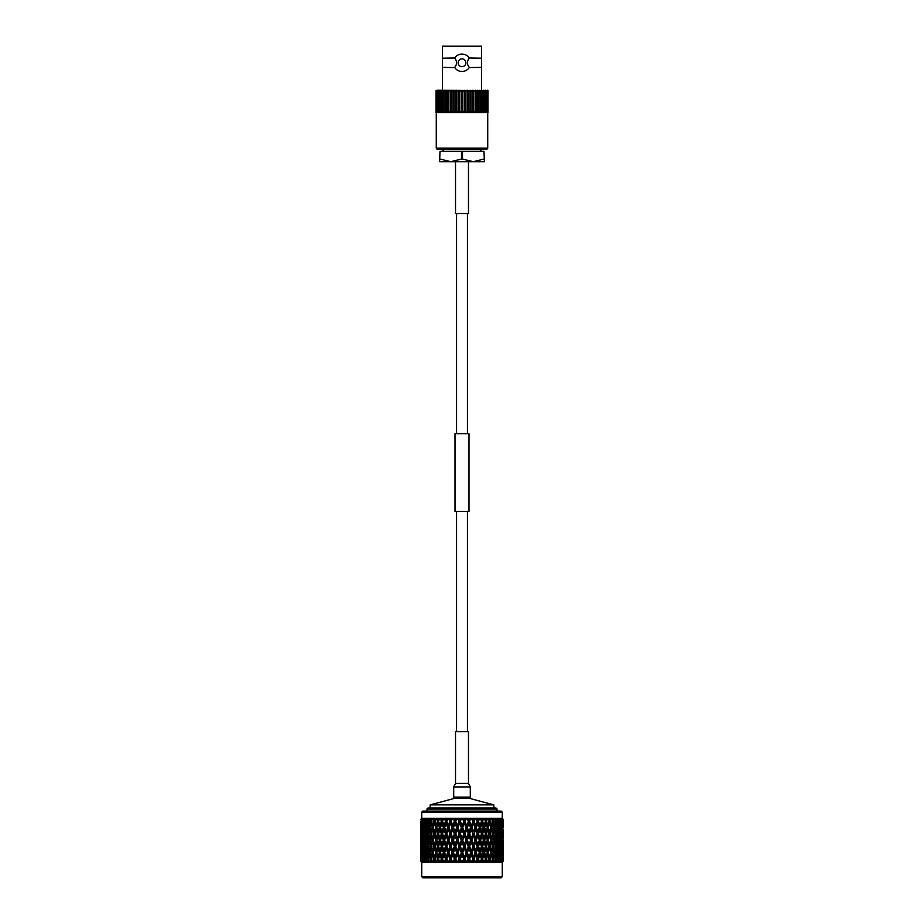 <?xml version="1.0" encoding="UTF-8"?>
<svg xmlns="http://www.w3.org/2000/svg" width="924" height="924" viewBox="0 0 924 924"><rect width="100%" height="100%" fill="white"/><g stroke="black" fill="none" stroke-linecap="round" stroke-linejoin="round"><path stroke-width="1.39" d="M467.44 731.612L467.44 511.422M467.44 433.714L467.44 213.525M456.56 731.612L456.56 511.422M456.56 433.714L456.56 213.525M468.999 511.422L455.001 511.422L455.001 433.714L468.999 433.714L468.999 511.422M487.733 148.163L436.267 148.163L437.144 149.411L486.856 149.411L487.733 148.163L487.733 112.532M436.267 148.163L436.267 112.532M481.589 46.2L442.411 46.2L442.411 58.177L454.735 57.993C456.456 55.486 458.882 54.181 462 54.077C465.118 54.181 467.544 55.486 469.265 57.993L481.589 58.177L481.589 46.2M481.589 90.263L481.589 67.383L469.265 67.567C467.544 70.062 465.118 71.367 462 71.483C458.882 71.367 456.456 70.062 454.735 67.567L442.411 67.383L442.411 90.263M469.265 67.567A8.709 8.709 0 0 1 462 71.483M462 58.893A3.881 3.881 0 0 1 465.881 62.774A3.881 3.881 0 0 1 462 66.667A3.881 3.881 0 0 1 458.119 62.774A3.881 3.881 0 0 1 462 58.893M487.907 90.263L487.907 112.532L486.994 112.532L486.994 90.263L487.907 90.263M436.093 90.61L437.006 90.263L437.006 112.532L436.093 112.532L436.093 90.933L437.006 90.263L487.907 90.61M487.907 112.035L485.539 112.532L485.539 90.263L487.572 91.083M436.428 91.083L438.461 90.263L438.461 112.532L436.093 112.035M436.428 111.388L438.461 112.532L485.539 112.532L487.572 111.388M437.988 91.083L440.147 90.263L439.766 91.083L442.03 90.263L441.741 91.083L444.098 90.263L443.924 91.083L446.327 90.263L446.269 91.083L448.706 90.263L448.752 91.083L451.212 90.263L451.374 91.083L453.823 90.263L454.088 91.083L456.502 90.263L456.872 91.083L459.24 90.263L459.702 91.083L461.434 91.083L462 90.263L462.566 91.083L464.298 91.083L464.76 90.263L465.419 91.083L467.128 91.083L467.498 90.263L468.237 91.083L469.912 91.083L470.177 90.263L470.997 91.083L472.626 91.083L472.788 90.263L473.666 91.083L475.248 91.083L475.294 90.263L476.241 91.083L477.731 91.083L477.673 90.263L478.678 91.083L480.076 91.083L479.903 90.263L480.954 91.083L482.259 91.083L481.97 90.263L483.056 91.083L484.234 91.083L483.853 90.263L486.012 91.083M468.237 91.083L468.237 111.388L469.912 111.388L469.912 91.083M470.997 91.083L470.997 111.388L472.626 111.388L472.626 91.083M473.666 91.083L473.666 111.388L475.248 111.388L475.248 91.083M476.241 91.083L476.241 111.388L477.731 111.388L477.731 91.083M478.678 91.083L478.678 111.388L480.076 111.388L480.076 91.083M480.954 91.083L480.954 111.388L482.259 111.388L482.259 91.083M483.056 91.083L483.056 111.388L484.234 111.388L484.234 91.083M484.961 91.083L484.961 111.388L486.012 111.388M486.659 91.083L486.659 111.388M437.341 111.388L437.341 91.083M437.988 111.388L439.039 111.388L439.039 91.083M439.766 91.083L439.766 111.388L440.944 111.388L440.944 91.083M441.741 91.083L441.741 111.388L443.046 111.388L443.046 91.083M443.924 91.083L443.924 111.388L445.322 111.388L445.322 91.083M446.269 91.083L446.269 111.388L447.759 111.388L447.759 91.083M448.752 91.083L448.752 111.388L450.334 111.388L450.334 91.083M451.374 91.083L451.374 111.388L453.003 111.388L453.003 91.083M454.088 91.083L454.088 111.388L455.763 111.388L455.763 91.083M456.872 91.083L456.872 111.388L458.581 111.388L458.581 91.083M459.702 91.083L459.702 111.388L461.434 111.388L461.434 91.083M465.419 91.083L465.419 111.388L467.128 111.388L467.128 91.083M468.237 111.388L467.498 112.532L467.128 111.388M470.997 111.388L470.177 112.532L469.912 111.388M473.666 111.388L472.788 112.532L472.626 111.388M476.241 111.388L475.294 112.532L475.248 111.388M478.678 111.388L477.673 112.532L477.731 111.388M480.954 111.388L479.903 112.532L480.076 111.388M483.056 111.388L481.97 112.532L482.259 111.388M484.961 111.388L483.853 112.532L484.234 111.388M439.766 111.388L440.147 112.532L439.039 111.388M441.741 111.388L442.03 112.532L440.944 111.388M443.924 111.388L444.098 112.532L443.046 111.388M446.269 111.388L446.327 112.532L445.322 111.388M448.752 111.388L448.706 112.532L447.759 111.388M451.374 111.388L451.212 112.532L450.334 111.388M454.088 111.388L453.823 112.532L453.003 111.388M456.872 111.388L456.502 112.532L455.763 111.388M459.702 111.388L459.24 112.532L458.581 111.388M462.566 91.083L462.566 111.388L462 112.532L461.434 111.388M465.419 111.388L464.76 112.532L464.298 111.388L464.298 91.083M469.265 67.383C466.851 64.299 466.851 61.238 469.265 58.177M462 54.077A8.709 8.709 0 0 0 459.84 54.343M454.735 58.177C457.149 61.25 457.149 64.322 454.735 67.383M457.842 70.42A8.709 8.709 0 0 1 454.735 67.567M462.566 111.388L464.298 111.388M462 112.532L462 90.263M464.76 112.532L464.76 90.263M459.24 112.532L459.24 90.263M456.502 112.532L456.502 90.263M453.823 112.532L453.823 90.263M451.212 112.532L451.212 90.263M448.706 112.532L448.706 90.263M475.294 112.532L475.294 90.263M472.788 112.532L472.788 90.263M470.177 112.532L470.177 90.263M467.498 112.532L467.498 90.263M480.873 151.34L480.873 149.411M443.127 151.34L443.127 149.411M484.442 159.043L483.933 151.34L484.442 161.712L439.558 161.712L440.067 151.34L439.558 159.043M462.508 159.043L461.492 159.043L461.492 151.34L462.508 151.34L462.508 159.043L473.215 161.712L483.933 159.043M440.067 159.043L450.785 161.712L461.492 159.043M440.067 151.34L461.492 151.34M462.508 151.34L483.933 151.34M468.48 161.712L468.48 213.525L455.52 213.525L455.52 161.712M453.707 797.135L470.293 797.135L470.293 786.936L453.707 786.936L453.707 797.135M468.48 783.413L468.48 731.612L455.52 731.612L455.52 783.413L468.48 783.413L470.293 786.936M430.191 807.98L430.191 804.873L493.809 804.873L468.988 798.221L455.012 798.221L455.786 797.216L468.214 797.135M502.217 876.761L501.178 877.8L422.822 877.8L421.783 876.761L502.217 876.761L502.217 862.254L503.441 861.018L502.24 862.207L503.441 861.018L503.441 855.52M421.783 812.127L422.822 811.087L501.178 811.087L502.217 812.127L421.783 812.127L421.783 818.341L502.217 818.341L502.217 812.127M426.969 809.02L428.008 807.98L495.992 807.98L497.031 809.02L426.969 809.02L426.969 811.087M462 819.576L462.959 819.576L463.213 818.387L462.959 819.576L463.213 818.387L464.322 819.484L465.303 818.387L462 825.594L460.406 821.286L461.041 819.576L462 819.576M466.643 825.594L465.049 821.286L465.303 818.387L465.684 819.576L467.59 819.576L467.717 818.387L467.59 819.576L467.717 818.387L468.93 819.484L467.717 818.387L468.745 821.286L466.505 827.558L468.93 819.484L469.773 818.387L470.281 819.576L469.773 818.387M471.228 825.594L469.658 821.286L470.281 819.576L472.164 819.576L472.776 821.286L470.963 827.558L472.776 821.286M473.469 823.261L474.994 827.558L473.469 831.877L471.933 827.558L473.469 823.261L472.141 818.387L473.446 819.484L474.139 818.387L474.774 819.576L474.139 818.387L473.446 819.484L472.141 818.387L472.164 819.576M475.687 825.594L474.174 821.286L474.774 819.576L476.599 819.576L477.188 821.286L475.294 827.558L477.188 821.286M477.858 823.261L479.325 827.558L477.858 831.877L476.38 827.558L477.858 823.261L476.438 818.387L477.824 819.484L478.366 818.387L479.106 819.576L478.366 818.387L477.824 819.484L476.438 818.387L476.599 819.576M477.824 819.484L477.408 821.286L478.366 818.387L479.106 819.576L480.85 819.576L480.549 818.387L481.404 821.286L479.464 827.558L481.404 821.286M482.005 819.484L480.549 818.387L482.005 819.484L482.386 818.387L481.473 821.286L482.536 818.595M483.079 819.369L482.386 818.387M484.049 825.594L482.686 821.286L483.229 819.576L484.857 819.576L485.389 821.286L483.414 827.558L482.051 823.261L483.425 827.558L484.661 827.558L485.989 823.261L487.271 827.558L485.989 831.877L484.661 827.558M487.087 819.576L488.588 819.576L489.073 821.286L487.837 825.594L486.578 821.286L487.087 819.576L486.139 818.387L485.932 819.484L484.442 818.387L484.857 819.576M490.621 819.576L491.984 819.576L492.411 821.286L491.302 825.594L490.159 821.286L490.621 819.576L489.593 818.387L489.558 819.484L488.045 818.387L488.588 819.576M493.797 819.576L494.998 819.576L495.38 821.286L494.409 825.594L493.381 821.286L493.797 819.576L492.7 818.387L492.827 819.484L491.314 818.387L491.984 819.576M495.426 818.387L496.569 819.576L495.426 818.387L495.726 819.484L494.224 818.387L494.998 819.576M497.089 825.594L496.223 821.286L496.569 819.576L497.597 819.576L497.921 821.286L496.084 827.558L497.482 827.558L498.279 823.261L499.018 827.558L498.279 831.877L497.482 827.558M498.914 819.576L499.745 819.576L500.011 821.286L499.341 825.594L498.914 819.576L497.724 818.387L498.186 819.484L496.719 818.387L497.597 819.576M499.584 818.387L500.796 819.576L499.584 818.387L500.207 819.484L498.787 818.387L499.745 819.576M501.12 825.594L500.796 819.576L501.617 821.286L500.716 826.299M502.182 819.576L502.402 825.594L502.182 819.576L500.381 818.387L501.432 819.576M503.072 819.576L503.187 825.594L503.072 819.576L501.501 818.387L502.61 819.576M502.24 818.387L503.28 819.576M503.441 824.705L503.441 819.576L502.217 818.341M496.719 818.387L498.186 819.484L497.239 821.286L498.625 821.286M494.224 818.387L495.726 819.484L494.837 821.286L496.223 821.286M491.314 818.387L492.827 819.484L492.018 821.286L493.381 821.286M488.045 818.387L489.558 819.484L488.831 821.286L490.159 821.286M484.442 818.387L485.932 819.484L485.296 821.286L486.578 821.286M421.783 876.761L421.783 862.254L502.217 862.254M421.76 862.207L420.559 861.018L420.559 854.654L420.559 861.018L421.76 862.207L420.616 860.925L421.887 862.207L421.136 860.925L422.522 862.207L421.413 861.018L423.007 862.207L422.176 860.925L423.654 862.207L422.614 861.018L424.37 862.207L423.712 860.925L425.271 862.207L424.301 861.018L426.218 862.207L425.721 860.925L427.35 862.207L426.472 861.018L428.505 862.207L428.193 860.925L429.856 862.207L429.082 861.018L431.219 862.207L431.092 860.925L432.779 862.207L432.109 861.018L434.315 862.207L434.384 860.925L436.059 862.207L435.516 861.018L436.809 861.018L437.757 862.207L438.011 860.925L439.662 862.207L439.247 861.018L440.656 861.018L441.51 862.207L441.949 860.925L443.555 862.207L443.266 861.018L444.767 861.018L445.518 862.207L446.142 860.925L447.678 862.207L447.528 861.018L449.099 861.018L449.734 862.207L450.531 860.925L451.986 862.207L451.963 861.018L453.592 861.018L454.111 862.207L455.058 860.925L456.41 862.207L456.537 861.018L458.188 861.018L458.581 862.207L459.678 860.925L460.914 862.207L461.168 861.018L462.832 861.018L463.086 862.207L464.287 861.018L465.419 862.207L465.812 861.018L467.463 861.018L467.59 862.207L468.907 861.018L469.889 862.207L470.408 861.018L472.037 861.018L472.014 862.207L473.434 861.018L474.266 862.207L474.901 861.018L476.472 861.018L476.322 862.207L477.824 861.018L478.482 862.207L479.233 861.018L480.734 861.018L480.445 862.207L482.016 861.018L482.49 862.207L483.344 861.018L484.753 861.018L484.338 862.207L485.955 861.018L486.243 862.207L487.017 861.237M485.989 856.998L484.661 852.679L485.989 848.371L487.271 852.679L485.296 858.962L486.578 858.962L487.191 861.018L488.484 861.018L487.941 862.207L489.593 861.018L489.685 862.207L490.713 861.018L491.891 861.018L491.222 862.207L492.885 861.018L492.781 862.207L493.762 861.145M496.708 862.173L498.255 861.018L497.782 862.207L498.972 861.018L499.699 861.018L498.729 862.207L501.386 861.018L500.346 862.207L501.836 861.018L500.993 862.207L502.587 861.018L501.478 862.207L502.864 861.018L501.871 862.207L503.268 861.018L502.113 862.207L503.384 861.018L502.24 862.207M492.908 856.998L491.822 852.679L492.908 848.371L493.947 852.679L492.018 858.962L493.381 858.962L493.878 861.018L494.918 861.018L494.144 862.207L495.784 861.018L495.495 862.207L497.528 861.018L496.65 862.207M461.168 861.018L460.406 858.962L462 854.654L463.594 858.962L462.832 861.018M462 850.715L460.406 846.396L462 842.087L463.594 846.396L462 852.679L470.963 827.558L471.933 827.558M462 838.16L460.406 833.841L462 829.533L463.594 833.841L462 840.124L466.505 827.558L467.359 827.558L468.942 823.261L470.512 827.558L468.942 831.877L467.359 827.558M488.091 861.676L486.128 861.584M441.464 818.595L442.527 821.286L440.575 827.558L442.527 821.286L441.314 821.286L439.951 825.594L440.586 827.558L441.949 823.261L443.358 827.558L441.949 831.877L440.575 827.558L439.339 827.558L438.011 831.877L436.729 827.558L438.011 823.261L439.339 827.558M503.441 827.558L503.441 819.576M502.194 821.286L503.418 821.286L503.441 823.584M503.441 849.849L503.441 840.124M503.418 838.195L503.418 829.486M502.009 827.558L503.257 827.558M502.194 833.841L503.418 833.841M502.194 858.962L503.418 858.962L503.441 861.018L503.441 842.954M503.187 829.533L503.187 838.16L503.014 829.244M502.864 823.261L502.864 831.877L502.621 822.857M501.247 827.558L502.564 827.558M501.686 833.841L502.979 833.841M502.009 840.124L503.257 840.124M502.194 846.396L503.418 846.396M503.384 848.371L503.384 856.998L503.28 848.209M503.187 842.087L503.187 850.715L503.014 841.81M502.864 835.816L502.864 844.432L502.621 835.423M502.402 829.533L502.402 838.16L502.102 829.024M501.824 823.261L501.824 831.877L501.466 822.649M500 827.558L501.351 827.558M501.824 831.877L501.466 832.478M500.681 833.841L502.021 833.841M501.247 840.124L502.564 840.124M501.686 846.396L502.979 846.396M502.009 852.679L503.257 852.679M503.083 861.018L503.187 854.654L503.268 861.018M502.864 848.371L502.864 856.998L502.621 847.978M502.402 842.087L502.402 850.715L502.102 841.591M501.824 835.816L501.824 844.432L501.466 835.204M501.12 829.533L501.12 838.16L500.716 828.816M500.288 823.261L500.877 827.558L500.288 831.877L499.838 822.452M499.341 825.594L498.844 826.495M498.267 827.558L499.653 827.558M500.288 831.877L499.838 832.686M499.191 833.841L500.565 833.841M501.12 838.16L500.716 838.865M500 840.124L501.351 840.124M501.824 844.432L501.466 845.044M500.681 846.396L502.021 846.396M501.247 852.679L502.564 852.679M501.686 858.962L502.979 858.962M502.217 861.018L502.402 854.654L502.587 861.018M501.824 848.371L501.824 856.998L501.466 847.758M501.12 842.087L501.12 850.715L500.716 841.383M500.288 835.816L500.877 840.124L500.288 844.432L499.838 835.007M499.341 829.533L500.011 833.841L499.341 838.16L498.844 828.62M498.279 823.261L497.239 821.286M498.279 831.877L497.239 833.841L498.625 833.841M499.341 838.16L498.844 839.061M498.267 840.124L499.653 840.124M500.288 844.432L499.838 845.241M499.191 846.396L500.565 846.396M501.12 850.715L500.716 851.42M500 852.679L501.351 852.679M501.824 856.998L501.466 857.599M500.681 858.962L502.021 858.962M500.843 861.018L501.12 854.654L501.386 861.018M500.288 848.371L500.877 852.679L500.288 856.998L499.838 847.562M499.341 842.087L500.011 846.396L499.341 850.715L498.844 841.187M498.279 835.816L499.018 840.124L498.279 844.432L497.482 840.124L498.279 835.816L497.239 833.841M497.089 829.533L497.921 833.841L497.089 838.16L496.223 833.841L497.089 829.533L496.084 827.558M495.807 823.261L496.696 827.558L495.807 831.877L494.848 827.558L495.807 823.261L494.837 821.286M494.409 825.594L493.474 827.558L494.848 827.558M495.807 831.877L494.837 833.841L496.223 833.841M497.089 838.16L496.084 840.124L497.482 840.124M498.279 844.432L497.239 846.396L498.625 846.396M499.341 850.715L498.844 851.616M498.267 852.679L499.653 852.679M500.288 856.998L499.838 857.807M499.191 858.962L500.565 858.962M501.12 854.654L500.716 853.949M501.824 860.925L501.466 860.325M498.972 861.018L499.341 854.654L499.699 861.018M498.279 848.371L499.018 852.679L498.279 856.998L497.482 852.679L498.279 848.371L497.239 846.396M497.089 842.087L497.921 846.396L497.089 850.715L496.223 846.396L497.089 842.087L496.084 840.124M495.807 835.816L496.696 840.124L495.807 844.432L494.848 840.124L495.807 835.816L494.837 833.841M494.409 829.533L495.38 833.841L494.409 838.16L493.381 833.841L494.409 829.533L493.474 827.558M492.908 823.261L493.947 827.558L492.908 831.877L491.822 827.558L492.908 823.261L492.018 821.286M491.302 825.594L490.471 827.558L491.822 827.558M492.908 831.877L492.018 833.841L493.381 833.841M494.409 838.16L493.474 840.124L494.848 840.124M495.807 844.432L494.837 846.396L496.223 846.396M497.089 850.715L496.084 852.679L497.482 852.679M498.279 856.998L497.239 858.962L498.625 858.962M499.341 854.654L498.844 853.741M500.288 860.925L499.838 860.117M496.638 861.018L497.089 854.654L497.528 861.018M495.807 848.371L496.696 852.679L495.807 856.998L494.848 852.679L495.807 848.371L494.837 846.396M494.409 842.087L495.38 846.396L494.409 850.715L493.381 846.396L494.409 842.087L493.474 840.124M492.908 835.816L493.947 840.124L492.908 844.432L491.822 840.124L492.908 835.816L492.018 833.841M491.302 829.533L492.411 833.841L491.302 838.16L490.159 833.841L491.302 829.533L490.471 827.558M489.616 823.261L490.783 827.558L489.616 831.877L488.403 827.558L489.616 823.261L488.831 821.286M487.837 825.594L487.098 827.558L488.403 827.558M489.616 831.877L488.831 833.841L490.159 833.841M491.302 838.16L490.471 840.124L491.822 840.124M492.908 844.432L492.018 846.396L493.381 846.396M494.409 850.715L493.474 852.679L494.848 852.679M495.807 856.998L494.837 858.962L496.223 858.962M497.089 854.654L496.084 852.679M498.279 860.925L497.239 858.962M493.381 858.962L494.409 854.654L495.38 858.962L494.918 861.018M491.302 842.087L492.411 846.396L491.302 850.715L490.159 846.396L491.302 842.087L490.471 840.124M489.616 835.816L490.783 840.124L489.616 844.432L488.403 840.124L489.616 835.816L488.831 833.841M487.837 829.533L489.073 833.841L487.837 838.16L486.578 833.841L487.837 829.533L487.098 827.558M485.989 823.261L485.296 821.286M485.989 831.877L485.296 833.841L486.578 833.841M487.837 838.16L487.098 840.124L488.403 840.124M489.616 844.432L488.831 846.396L490.159 846.396M491.302 850.715L490.471 852.679L491.822 852.679M492.908 848.371L492.018 846.396M494.409 854.654L493.474 852.679M495.807 860.925L494.837 858.962M490.713 861.018L490.159 858.962L491.302 854.654L492.411 858.962L491.891 861.018M489.616 848.371L490.783 852.679L489.616 856.998L488.403 852.679L489.616 848.371L488.831 846.396M487.837 842.087L489.073 846.396L487.837 850.715L486.578 846.396L487.837 842.087L487.098 840.124M485.989 835.816L487.271 840.124L485.989 844.432L484.661 840.124L485.989 835.816L485.296 833.841M484.049 829.533L485.389 833.841L484.049 838.16L482.686 833.841L484.049 829.533L483.414 827.558L483.125 828.528M483.125 826.61L482.051 831.877L480.642 827.558L482.051 823.261L481.473 821.286L482.686 821.286M477.858 831.877L479.464 827.558L480.642 827.558M482.051 831.877L483.056 828.759M479.983 838.16L478.528 833.841L479.983 829.533L481.404 833.841L479.464 840.124L481.473 833.841L482.686 833.841M484.049 838.16L483.414 840.124L484.661 840.124M485.989 844.432L485.296 846.396L486.578 846.396M487.837 850.715L487.098 852.679L488.403 852.679M489.616 856.998L488.831 858.962L490.159 858.962M491.302 854.654L490.471 852.679M492.908 860.925L492.018 858.962M486.578 858.962L487.837 854.654L489.073 858.962L488.484 861.018M484.049 842.087L485.389 846.396L484.049 850.715L482.686 846.396L484.049 842.087L483.414 840.124L483.125 841.083M482.051 835.816L483.425 840.124L482.051 844.432L480.642 840.124L482.051 835.816L481.404 833.841M483.125 839.165L483.425 840.124M473.469 831.877L475.294 827.558L476.38 827.558M479.983 829.533L479.325 827.558M475.687 838.16L474.174 833.841L475.687 829.533L477.188 833.841L475.294 840.124L477.408 833.841L478.528 833.841M477.858 844.432L476.38 840.124L477.858 835.816L479.325 840.124L477.408 846.396L479.464 840.124L480.642 840.124M482.051 844.432L483.056 841.314M479.983 850.715L478.528 846.396L479.983 842.087L481.404 846.396L479.464 852.679L481.473 846.396L482.686 846.396M484.049 850.715L483.414 852.679L484.661 852.679M485.989 848.371L485.296 846.396M487.837 854.654L487.098 852.679M489.616 860.925L488.831 858.962M483.344 861.018L482.686 858.962L484.049 854.654L485.389 858.962L484.753 861.018M483.125 851.709L482.051 856.998L480.642 852.679L482.051 848.371L483.125 853.649M475.687 829.533L474.994 827.558M471.228 838.16L469.658 833.841L471.228 829.533L472.776 833.841L470.963 840.124L473.146 833.841L474.174 833.841M477.858 835.816L477.188 833.841M473.469 844.432L471.933 840.124L473.469 835.816L474.994 840.124L473.146 846.396L475.294 840.124L476.38 840.124M479.983 842.087L479.325 840.124M475.687 850.715L474.174 846.396L475.687 842.087L477.188 846.396L475.294 852.679L477.408 846.396L478.528 846.396M482.051 848.371L481.404 846.396M477.858 856.998L476.38 852.679L477.858 848.371L479.325 852.679L477.408 858.962L479.464 852.679L480.642 852.679M482.051 856.998L483.056 853.891M480.445 862.207L481.473 858.962L482.686 858.962M484.049 854.654L483.414 852.679M485.989 860.925L485.296 858.962M479.233 861.018L478.528 858.962L479.983 854.654L481.404 858.962L480.734 861.018M468.942 823.261L468.745 821.286L469.658 821.286M468.942 831.877L468.745 833.841L469.658 833.841M471.228 829.533L470.512 827.558M473.469 835.816L472.776 833.841M468.942 844.432L467.359 840.124L468.942 835.816L470.512 840.124L468.745 846.396L470.963 840.124L471.933 840.124M475.687 842.087L474.994 840.124M471.228 850.715L469.658 846.396L471.228 842.087L472.776 846.396L470.963 852.679L473.146 846.396L474.174 846.396M477.858 848.371L477.188 846.396M473.469 856.998L471.933 852.679L473.469 848.371L474.994 852.679L473.146 858.962L475.294 852.679L476.38 852.679M479.983 854.654L479.325 852.679M476.322 862.207L477.408 858.962L478.528 858.962M482.051 860.925L481.404 858.962M474.901 861.018L474.174 858.962L475.687 854.654L477.188 858.962L476.472 861.018M466.643 829.533L468.225 833.841L466.643 838.16L465.049 833.841L466.643 829.533L466.505 827.558L464.322 831.877L462.728 827.558L464.322 823.261L465.915 827.558M462 825.594L462 827.558L465.303 818.387M459.678 831.877L458.085 827.558L459.678 823.261L461.272 827.558L459.748 833.841L462 827.558L462.728 827.558M464.322 823.261L464.252 821.286L465.049 821.286M464.322 831.877L464.252 833.841L465.049 833.841M466.643 838.16L466.505 840.124L467.359 840.124M468.942 835.816L468.225 833.841M471.228 842.087L470.512 840.124M466.643 850.715L465.049 846.396L466.643 842.087L468.225 846.396L466.505 852.679L468.745 846.396L469.658 846.396M473.469 848.371L472.776 846.396M468.942 856.998L467.359 852.679L468.942 848.371L470.512 852.679L468.745 858.962L470.963 852.679L471.933 852.679M475.687 854.654L474.994 852.679M472.014 862.207L473.146 858.962L474.174 858.962M477.858 860.925L477.188 858.962M470.408 861.018L469.658 858.962L471.228 854.654L472.776 858.962L472.037 861.018M464.322 835.816L465.915 840.124L464.322 844.432L462.728 840.124L464.322 835.816L464.252 833.841L463.594 833.841M457.357 825.594L457.496 827.558L459.748 821.286L458.951 821.286L457.357 825.594L455.775 821.286L456.41 819.576L458.316 819.576L458.951 821.286M455.058 831.877L453.488 827.558L455.058 823.261L456.641 827.558L455.058 831.877L455.255 833.841L458.085 827.558M459.678 823.261L460.787 818.387L461.041 819.576L460.787 818.387L459.678 819.484L458.697 818.387L458.316 819.576L458.697 818.387L460.406 821.286M462 829.533L462 827.558L461.272 827.558M457.357 838.16L455.775 833.841L457.357 829.533L458.951 833.841L457.357 838.16L457.496 840.124L459.748 833.841L460.406 833.841M459.678 844.432L458.085 840.124L459.678 835.816L461.272 840.124L459.748 846.396L462 840.124L462.728 840.124M464.322 844.432L464.252 846.396L465.049 846.396M466.643 842.087L465.915 840.124M468.942 848.371L468.225 846.396M464.322 856.998L462.728 852.679L464.322 848.371L465.915 852.679L464.252 858.962L466.505 852.679L467.359 852.679M471.228 854.654L470.512 852.679M467.59 862.207L468.745 858.962L469.658 858.962M473.469 860.925L472.776 858.962M465.812 861.018L465.049 858.962L466.643 854.654L468.225 858.962L467.463 861.018M452.772 825.594L453.037 827.558L455.255 821.286L454.342 821.286L452.772 825.594L451.224 821.286L451.836 819.576L453.719 819.576L454.342 821.286M450.531 831.877L449.006 827.558L450.531 823.261L452.067 827.558L450.531 831.877L450.854 833.841L453.488 827.558M455.058 823.261L456.41 819.576M457.357 829.533L457.496 827.558L456.641 827.558M452.772 838.16L451.224 833.841L452.772 829.533L454.342 833.841L452.772 838.16L453.037 840.124L455.775 833.841M459.678 835.816L459.748 833.841L458.951 833.841M455.058 844.432L453.488 840.124L455.058 835.816L456.641 840.124L455.058 844.432L455.255 846.396L458.085 840.124M462 842.087L462 840.124L461.272 840.124M457.357 850.715L455.775 846.396L457.357 842.087L458.951 846.396L457.357 850.715L457.496 852.679L459.748 846.396L460.406 846.396M464.322 848.371L464.252 846.396L463.594 846.396M459.678 856.998L458.085 852.679L459.678 848.371L461.272 852.679L459.748 858.962L462 852.679L462.728 852.679M466.643 854.654L465.915 852.679M463.086 862.207L464.252 858.962L465.049 858.962M468.942 860.925L468.225 858.962M448.313 825.594L448.706 827.558L450.854 821.286L449.826 821.286L448.313 825.594L446.812 821.286L447.401 819.576L449.226 819.576L449.826 821.286M446.142 831.877L444.675 827.558L446.142 823.261L447.62 827.558L446.142 831.877L446.592 833.841L449.006 827.558M450.531 823.261L451.859 818.387L451.836 819.576L451.859 818.387L450.554 819.484L451.859 818.387M452.772 829.533L453.037 827.558L452.067 827.558M448.313 838.16L446.812 833.841L448.313 829.533L449.826 833.841L448.313 838.16L448.706 840.124L451.224 833.841M455.058 835.816L455.255 833.841L454.342 833.841M450.531 844.432L449.006 840.124L450.531 835.816L452.067 840.124L450.531 844.432L450.854 846.396L453.488 840.124M457.357 842.087L457.496 840.124L456.641 840.124M452.772 850.715L451.224 846.396L452.772 842.087L454.342 846.396L452.772 850.715L453.037 852.679L455.775 846.396M459.678 848.371L459.748 846.396L458.951 846.396M455.058 856.998L453.488 852.679L455.058 848.371L456.641 852.679L455.058 856.998L455.255 858.962L458.085 852.679M462 854.654L462 852.679L461.272 852.679M458.581 862.207L460.406 858.962M464.322 860.925L464.252 858.962L463.594 858.962M456.537 861.018L455.775 858.962L457.357 854.654L458.951 858.962L458.188 861.018M444.017 825.594L444.536 827.558L446.592 821.286L445.472 821.286L444.017 825.594L442.596 821.286L443.15 819.576L444.894 819.576L445.472 821.286M441.949 831.877L442.527 833.841L444.675 827.558M446.142 823.261L447.562 818.387L446.177 819.484L447.562 818.387L447.401 819.576M448.313 829.533L448.706 827.558L447.62 827.558M444.017 838.16L442.596 833.841L444.017 829.533L445.472 833.841L444.017 838.16L444.536 840.124L446.812 833.841M450.531 835.816L450.854 833.841L449.826 833.841M446.142 844.432L444.675 840.124L446.142 835.816L447.62 840.124L446.142 844.432L446.592 846.396L449.006 840.124M452.772 842.087L453.037 840.124L452.067 840.124M448.313 850.715L446.812 846.396L448.313 842.087L449.826 846.396L448.313 850.715L448.706 852.679L451.224 846.396M455.058 848.371L455.255 846.396L454.342 846.396M450.531 856.998L449.006 852.679L450.531 848.371L452.067 852.679L450.531 856.998L450.854 858.962L453.488 852.679M457.357 854.654L457.496 852.679L456.641 852.679M454.111 862.207L455.775 858.962M459.678 860.925L459.748 858.962L458.951 858.962M451.963 861.018L451.224 858.962L452.772 854.654L454.342 858.962L453.592 861.018M440.875 839.165L442.527 833.841L440.575 827.558L439.951 829.533L441.314 833.841L439.951 838.16L438.611 833.841L439.951 829.533M440.875 826.61L443.451 818.387L443.15 819.576L443.451 818.387L441.995 819.484L443.451 818.387M444.017 829.533L444.536 827.558L443.358 827.558M441.949 835.816L443.358 840.124L441.949 844.432L440.575 840.124L442.596 833.841M446.142 835.816L446.592 833.841L445.472 833.841M441.949 844.432L442.527 846.396L444.675 840.124M448.313 842.087L448.706 840.124L447.62 840.124M444.017 850.715L442.596 846.396L444.017 842.087L445.472 846.396L444.017 850.715L444.536 852.679L446.812 846.396M450.531 848.371L450.854 846.396L449.826 846.396M446.142 856.998L444.675 852.679L446.142 848.371L447.62 852.679L446.142 856.998L446.592 858.962L449.006 852.679M452.772 854.654L453.037 852.679L452.067 852.679M449.734 862.207L451.224 858.962M455.058 860.925L455.255 858.962L454.342 858.962M447.528 861.018L446.812 858.962L448.313 854.654L449.826 858.962L449.099 861.018M440.875 851.709L442.527 846.396L440.575 840.124L440.944 838.934M438.011 823.261L438.704 821.286L437.422 821.286L436.163 825.594L436.902 827.558L435.597 827.558L434.384 831.877L433.217 827.558L434.384 823.261L435.597 827.558M438.011 831.877L438.704 833.841L437.422 833.841L436.163 838.16L434.927 833.841L436.163 829.533L437.422 833.841M439.951 838.16L440.586 840.124L439.339 840.124L438.011 844.432L436.729 840.124L438.011 835.816L439.339 840.124M444.017 842.087L444.536 840.124L442.527 833.841L441.314 833.841M446.142 848.371L446.592 846.396L444.536 840.124L443.358 840.124M441.949 848.371L443.358 852.679L441.949 856.998L440.575 852.679L442.596 846.396M448.313 854.654L448.706 852.679L446.592 846.396L445.472 846.396M441.949 856.998L442.527 858.962L444.675 852.679M450.531 860.925L450.854 858.962L448.706 852.679L447.62 852.679M445.518 862.207L446.812 858.962M451.986 862.207L450.854 858.962L449.826 858.962M443.266 861.018L442.596 858.962L444.017 854.654L445.472 858.962L444.767 861.018M441.51 862.207L442.527 858.962L440.575 852.679L440.944 851.478M439.951 842.087L441.314 846.396L439.951 850.715L438.611 846.396L440.586 840.124M434.384 823.261L435.169 821.286L433.841 821.286L432.698 825.594L433.529 827.558L432.178 827.558L431.092 831.877L430.053 827.558L431.092 823.261L432.178 827.558M434.384 831.877L435.169 833.841L433.841 833.841L432.698 838.16L431.589 833.841L432.698 829.533L433.841 833.841M436.163 829.533L436.902 827.558M436.163 838.16L436.902 840.124L435.597 840.124L434.384 844.432L433.217 840.124L434.384 835.816L435.597 840.124M438.011 835.816L438.704 833.841M438.011 844.432L438.704 846.396L437.422 846.396L436.163 850.715L434.927 846.396L436.163 842.087L437.422 846.396M439.951 850.715L440.586 852.679L439.339 852.679L438.011 856.998L436.729 852.679L438.011 848.371L439.339 852.679M444.017 854.654L444.536 852.679L442.527 846.396L441.314 846.396M446.142 860.925L446.592 858.962L444.536 852.679L443.358 852.679M441.949 860.925L442.596 858.962M447.678 862.207L446.592 858.962L445.472 858.962M439.247 861.018L438.611 858.962L439.951 854.654L441.314 858.962L440.656 861.018M431.092 823.261L431.982 821.286L430.619 821.286L429.591 825.594L430.526 827.558L429.152 827.558L428.193 831.877L427.304 827.558L428.193 823.261L429.152 827.558M431.092 831.877L431.982 833.841L430.619 833.841L429.591 838.16L428.621 833.841L429.591 829.533L430.619 833.841M432.698 829.533L433.529 827.558M432.698 838.16L433.529 840.124L432.178 840.124L431.092 844.432L430.053 840.124L431.092 835.816L432.178 840.124M434.384 835.816L435.169 833.841M434.384 844.432L435.169 846.396L433.841 846.396L432.698 850.715L431.589 846.396L432.698 842.087L433.841 846.396M436.163 842.087L436.902 840.124M436.163 850.715L436.902 852.679L435.597 852.679L434.384 856.998L433.217 852.679L434.384 848.371L435.597 852.679M438.011 848.371L438.704 846.396M438.011 856.998L438.704 858.962L437.422 858.962L436.809 861.018M439.951 854.654L440.586 852.679M443.555 862.207L442.527 858.962L441.314 858.962M435.516 861.018L434.927 858.962L436.163 854.654L437.422 858.962M428.193 823.261L429.163 821.286L427.777 821.286L426.911 825.594L427.916 827.558L426.518 827.558L425.721 831.877L424.982 827.558L425.721 823.261L426.518 827.558M428.193 831.877L429.163 833.841L427.777 833.841L426.911 838.16L426.079 833.841L426.911 829.533L427.777 833.841M429.591 829.533L430.526 827.558M429.591 838.16L430.526 840.124L429.152 840.124L428.193 844.432L427.304 840.124L428.193 835.816L429.152 840.124M431.092 835.816L431.982 833.841M431.092 844.432L431.982 846.396L430.619 846.396L429.591 850.715L428.621 846.396L429.591 842.087L430.619 846.396M432.698 842.087L433.529 840.124M432.698 850.715L433.529 852.679L432.178 852.679L431.092 856.998L430.053 852.679L431.092 848.371L432.178 852.679M434.384 848.371L435.169 846.396M434.384 856.998L435.169 858.962L433.841 858.962L433.287 861.018M436.163 854.654L436.902 852.679M438.011 860.925L438.704 858.962M432.109 861.018L431.589 858.962L432.698 854.654L433.841 858.962M425.721 823.261L426.761 821.286L425.375 821.286L425.156 826.495M425.721 831.877L426.761 833.841L425.375 833.841L424.659 838.16L423.989 833.841L424.659 829.533L425.375 833.841M426.911 829.533L427.916 827.558M426.911 838.16L427.916 840.124L426.518 840.124L425.721 844.432L424.982 840.124L425.721 835.816L426.518 840.124M428.193 835.816L429.163 833.841M428.193 844.432L429.163 846.396L427.777 846.396L426.911 850.715L426.079 846.396L426.911 842.087L427.777 846.396M429.591 842.087L430.526 840.124M429.591 850.715L430.526 852.679L429.152 852.679L428.193 856.998L427.304 852.679L428.193 848.371L429.152 852.679M431.092 848.371L431.982 846.396M431.092 856.998L431.982 858.962L430.619 858.962L430.238 861.145M432.698 854.654L433.529 852.679M434.384 860.925L435.169 858.962M429.082 861.018L428.621 858.962L429.591 854.654L430.619 858.962M423.712 823.261L424.347 827.558L423.712 831.877L423.123 827.558L424.162 822.452M424.809 821.286L423.435 821.286L423.284 826.299M423.712 831.877L424.162 832.686M425.733 827.558L424.347 827.558M424.659 829.533L425.156 828.62M424.659 838.16L425.156 839.061M425.721 835.816L426.761 833.841M425.721 844.432L426.761 846.396L425.375 846.396L424.659 850.715L423.989 846.396L424.659 842.087L425.375 846.396M426.911 842.087L427.916 840.124M426.911 850.715L427.916 852.679L426.518 852.679L425.721 856.998L424.982 852.679L425.721 848.371L426.518 852.679M428.193 848.371L429.163 846.396M428.193 856.998L429.163 858.962L427.777 858.962L427.362 861.018M429.591 854.654L430.526 852.679M431.092 860.925L431.982 858.962M426.472 861.018L426.911 854.654L427.777 858.962M423.712 835.816L424.347 840.124L423.712 844.432L423.123 840.124L424.162 835.007M422.88 829.533L422.88 838.16L422.383 833.841L423.284 828.816M422.176 823.261L422.176 831.877L421.76 827.558L422.534 822.649M423.319 821.286L421.979 821.286L421.898 826.102M422.176 831.877L422.534 832.478M424.001 827.558L422.649 827.558M422.88 838.16L423.284 838.865M424.809 833.841L423.435 833.841M423.712 844.432L424.162 845.241M425.733 840.124L424.347 840.124M424.659 842.087L425.156 841.187M424.659 850.715L425.156 851.616M425.721 848.371L426.761 846.396M425.721 856.998L426.761 858.962L425.375 858.962L425.028 861.018L426.218 862.207M426.911 854.654L427.916 852.679M428.193 860.925L429.163 858.962M424.301 861.018L424.659 854.654L425.375 858.962M423.712 848.371L424.347 852.679L423.712 856.998L423.123 852.679L424.162 847.562M422.88 842.087L422.88 850.715L422.383 846.396L423.284 841.383M422.176 835.816L422.176 844.432L421.76 840.124L422.534 835.204M421.598 829.533L421.598 838.16L421.898 829.024M421.136 823.261L421.136 831.877L421.379 822.857M422.314 821.286L421.021 821.286L420.986 825.883M422.753 827.558L421.436 827.558M423.319 833.841L421.979 833.841M422.176 844.432L422.534 845.044M424.001 840.124L422.649 840.124M422.88 850.715L423.284 851.42M424.809 846.396L423.435 846.396M423.712 856.998L424.162 857.807M425.733 852.679L424.347 852.679M424.659 854.654L425.156 853.741M425.721 860.925L426.761 858.962M422.614 861.018L422.88 854.654L423.157 861.018M422.176 848.371L422.176 856.998L421.76 852.679L422.534 847.758M421.598 842.087L421.598 850.715L421.898 841.591M421.136 835.816L421.136 844.432L421.379 835.423M420.813 829.533L420.813 838.16L420.986 829.244M420.616 823.261L420.616 831.877L420.72 823.088M421.806 821.286L420.582 821.286L420.582 838.195M421.991 827.558L420.743 827.558M422.314 833.841L421.021 833.841M422.753 840.124L421.436 840.124M423.319 846.396L421.979 846.396M422.176 856.998L422.534 857.599M424.001 852.679L422.649 852.679M422.88 854.654L423.284 853.949M424.809 858.962L423.435 858.962M423.712 860.925L424.162 860.117M421.413 861.018L421.598 854.654L421.783 861.018L423.007 862.207M421.136 848.371L421.136 856.998L421.379 847.978M420.813 842.087L420.813 850.715L420.986 841.81M420.616 835.816L420.616 844.432L420.72 835.654M421.806 833.841L420.582 833.841M421.991 840.124L420.743 840.124M422.314 846.396L421.021 846.396M422.753 852.679L421.436 852.679M423.319 858.962L421.979 858.962M422.176 860.925L422.534 860.325M420.732 861.018L420.813 854.654L420.917 861.018M420.616 848.371L420.616 856.998L420.72 848.209M420.559 850.715L420.559 854.654M420.559 840.124L420.559 842.087M421.806 846.396L420.582 846.396M421.991 852.679L420.743 852.679M422.314 858.962L421.021 858.962M421.783 862.254L420.559 861.018L420.582 858.962L421.806 858.962M479.983 825.594L478.528 821.286L479.106 819.576M467.59 819.576L468.225 821.286M462.959 819.576L463.594 821.286M439.951 825.594L438.611 821.286L439.143 819.576L440.771 819.576L441.314 821.286M436.163 825.594L434.927 821.286L435.412 819.576L436.913 819.576L437.422 821.286M432.698 825.594L431.589 821.286L432.016 819.576L433.379 819.576L433.841 821.286M429.591 825.594L429.002 819.576L430.203 819.576L430.619 821.286M426.911 825.594L426.403 819.576L427.431 819.576L427.777 821.286M424.659 825.594L424.255 819.576L425.086 819.576L425.375 821.286M422.88 825.594L422.568 819.576L423.435 821.286M421.598 825.594L421.39 819.576L421.979 821.286M420.813 825.594L421.021 821.286M420.559 825.594L420.582 821.286M456.283 818.387L455.07 819.484L455.255 821.286L454.227 818.387L455.07 819.484L454.227 818.387L453.719 819.576M450.554 819.484L450.854 821.286L449.861 818.387L450.554 819.484L449.861 818.387L449.226 819.576M446.177 819.484L446.592 821.286L445.634 818.387L446.177 819.484L445.634 818.387L444.894 819.576M441.995 819.484L441.614 818.387L440.921 819.369M438.704 821.286L438.068 819.484L439.558 818.387L438.068 819.484L437.861 818.387L436.913 819.576M435.169 821.286L434.442 819.484L435.955 818.387L434.442 819.484L434.407 818.387L433.379 819.576M431.982 821.286L431.173 819.484L432.686 818.387L430.318 819.449M423.204 819.576L424.416 818.387L423.204 819.576M421.864 818.664L420.928 819.576M420.57 819.576L421.76 818.387L420.57 819.576M420.72 819.576L421.76 818.387M421.39 819.576L422.153 818.387M422.568 819.576L423.619 818.387L421.818 819.576M424.255 819.576L425.213 818.387L423.793 819.484L424.416 818.387M426.403 819.576L427.281 818.387L425.086 819.576M429.002 819.576L429.776 818.387L427.431 819.576M432.016 819.576L432.686 818.387M435.412 819.576L435.955 818.387M439.143 819.576L439.558 818.387M423.793 819.484L424.162 820.131M425.814 819.484L426.761 821.286M428.274 819.484L429.163 821.286M456.41 862.207L442.596 821.286M460.914 862.207L446.812 821.286M465.419 862.207L451.224 821.286M469.889 862.207L455.775 821.286M459.678 819.484L474.266 862.207M468.93 819.484L468.745 821.286L482.49 862.207M473.446 819.484L473.146 821.286L474.139 818.387M483.056 851.478L473.146 821.286L474.174 821.286M483.056 838.934L477.408 821.286L478.528 821.286M500.207 819.484L499.838 820.131M499.191 821.286L500.565 821.286M500.681 821.286L502.021 821.286M501.686 821.286L502.979 821.286M442.527 821.286L441.614 818.387M478.482 862.207L463.213 818.387M483.056 826.368L480.549 818.387M481.589 67.383L481.589 58.177M442.411 67.383L442.411 58.177M455.52 783.413L453.707 786.936M493.809 807.98L493.809 804.873M497.031 811.087L497.031 809.02M420.559 838.16L420.559 829.533M421.783 818.341L420.559 819.576M455.012 798.221L430.191 804.873M468.988 798.221L468.214 797.216"/></g></svg>
